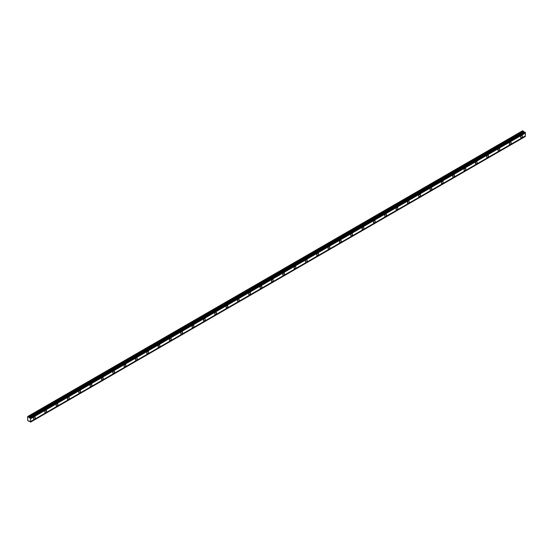 <?xml version="1.0" encoding="UTF-8"?>
<svg xmlns="http://www.w3.org/2000/svg" width="553" height="553" viewBox="0 0 553 553"><rect width="100%" height="100%" fill="white"/><g stroke="black" fill="none" stroke-linecap="round" stroke-linejoin="round"><path stroke-width="0.83" d="M521.576 137.725A1.272 0.733 120 0 0 522.405 136.605A1.272 0.733 120 0 0 522.205 135.589A1.272 0.733 120 0 0 521.576 135.651A1.272 0.733 120 0 0 520.746 136.771A1.272 0.733 120 0 0 520.94 137.787A1.272 0.733 120 0 0 521.576 137.725M34.355 419.015A1.272 0.733 120 0 0 35.185 417.895A1.272 0.733 120 0 0 34.991 416.879A1.272 0.733 120 0 0 34.355 416.941A1.272 0.733 120 0 0 33.526 418.061A1.272 0.733 120 0 0 33.719 419.077A1.272 0.733 120 0 0 34.355 419.015M45.685 412.476A1.272 0.733 120 0 0 46.514 411.356A1.272 0.733 120 0 0 46.321 410.34A1.272 0.733 120 0 0 45.685 410.402A1.272 0.733 120 0 0 44.855 411.522A1.272 0.733 120 0 0 45.049 412.538A1.272 0.733 120 0 0 45.685 412.476M57.014 405.93A1.272 0.733 120 0 0 57.844 404.817A1.272 0.733 120 0 0 57.65 403.801A1.272 0.733 120 0 0 57.014 403.863A1.272 0.733 120 0 0 56.185 404.976A1.272 0.733 120 0 0 56.378 405.992A1.272 0.733 120 0 0 57.014 405.93M68.344 399.39A1.272 0.733 120 0 0 69.173 398.271A1.272 0.733 120 0 0 68.98 397.254A1.272 0.733 120 0 0 68.344 397.317A1.272 0.733 120 0 0 67.514 398.437A1.272 0.733 120 0 0 67.715 399.453A1.272 0.733 120 0 0 68.344 399.39M79.673 392.851A1.272 0.733 120 0 0 80.503 391.731A1.272 0.733 120 0 0 80.309 390.715A1.272 0.733 120 0 0 79.673 390.777A1.272 0.733 120 0 0 78.851 391.897A1.272 0.733 120 0 0 79.044 392.913A1.272 0.733 120 0 0 79.673 392.851M91.01 386.305A1.272 0.733 120 0 0 91.839 385.192A1.272 0.733 120 0 0 91.639 384.169A1.272 0.733 120 0 0 91.01 384.238A1.272 0.733 120 0 0 90.18 385.351A1.272 0.733 120 0 0 90.374 386.367A1.272 0.733 120 0 0 91.01 386.305M102.34 379.766A1.272 0.733 120 0 0 103.169 378.646A1.272 0.733 120 0 0 102.976 377.63A1.272 0.733 120 0 0 102.34 377.692A1.272 0.733 120 0 0 101.51 378.812A1.272 0.733 120 0 0 101.704 379.828A1.272 0.733 120 0 0 102.34 379.766M113.669 373.227A1.272 0.733 120 0 0 114.499 372.107A1.272 0.733 120 0 0 114.305 371.091A1.272 0.733 120 0 0 113.669 371.153A1.272 0.733 120 0 0 112.84 372.273A1.272 0.733 120 0 0 113.033 373.289A1.272 0.733 120 0 0 113.669 373.227M124.999 366.68A1.272 0.733 120 0 0 125.828 365.561A1.272 0.733 120 0 0 125.635 364.545A1.272 0.733 120 0 0 124.999 364.614A1.272 0.733 120 0 0 124.169 365.727A1.272 0.733 120 0 0 124.363 366.743A1.272 0.733 120 0 0 124.999 366.68M136.328 360.141A1.272 0.733 120 0 0 137.158 359.021A1.272 0.733 120 0 0 136.964 358.005A1.272 0.733 120 0 0 136.328 358.067A1.272 0.733 120 0 0 135.499 359.187A1.272 0.733 120 0 0 135.692 360.203A1.272 0.733 120 0 0 136.328 360.141M147.658 353.595A1.272 0.733 120 0 0 148.487 352.482A1.272 0.733 120 0 0 148.294 351.466A1.272 0.733 120 0 0 147.658 351.528A1.272 0.733 120 0 0 146.835 352.648A1.272 0.733 120 0 0 147.029 353.664A1.272 0.733 120 0 0 147.658 353.595M158.994 347.056A1.272 0.733 120 0 0 159.817 345.936A1.272 0.733 120 0 0 159.623 344.92A1.272 0.733 120 0 0 158.994 344.982A1.272 0.733 120 0 0 158.165 346.102A1.272 0.733 120 0 0 158.358 347.118A1.272 0.733 120 0 0 158.994 347.056M170.324 340.517A1.272 0.733 120 0 0 171.154 339.397A1.272 0.733 120 0 0 170.953 338.381A1.272 0.733 120 0 0 170.324 338.443A1.272 0.733 120 0 0 169.494 339.563A1.272 0.733 120 0 0 169.688 340.579A1.272 0.733 120 0 0 170.324 340.517M181.654 333.971A1.272 0.733 120 0 0 182.483 332.858A1.272 0.733 120 0 0 182.29 331.841A1.272 0.733 120 0 0 181.654 331.904A1.272 0.733 120 0 0 180.824 333.017A1.272 0.733 120 0 0 181.018 334.033A1.272 0.733 120 0 0 181.654 333.971M192.983 327.431A1.272 0.733 120 0 0 193.813 326.311A1.272 0.733 120 0 0 193.619 325.295A1.272 0.733 120 0 0 192.983 325.358A1.272 0.733 120 0 0 192.154 326.477A1.272 0.733 120 0 0 192.347 327.494A1.272 0.733 120 0 0 192.983 327.431M204.313 320.892A1.272 0.733 120 0 0 205.142 319.772A1.272 0.733 120 0 0 204.949 318.756A1.272 0.733 120 0 0 204.313 318.818A1.272 0.733 120 0 0 203.483 319.938A1.272 0.733 120 0 0 203.677 320.954A1.272 0.733 120 0 0 204.313 320.892M215.642 314.346A1.272 0.733 120 0 0 216.472 313.233A1.272 0.733 120 0 0 216.278 312.217A1.272 0.733 120 0 0 215.642 312.279A1.272 0.733 120 0 0 214.813 313.392A1.272 0.733 120 0 0 215.013 314.408A1.272 0.733 120 0 0 215.642 314.346M226.979 307.807A1.272 0.733 120 0 0 227.801 306.687A1.272 0.733 120 0 0 227.608 305.671A1.272 0.733 120 0 0 226.979 305.733A1.272 0.733 120 0 0 226.149 306.853A1.272 0.733 120 0 0 226.343 307.869A1.272 0.733 120 0 0 226.979 307.807M238.308 301.267A1.272 0.733 120 0 0 239.138 300.148A1.272 0.733 120 0 0 238.937 299.132A1.272 0.733 120 0 0 238.308 299.194A1.272 0.733 120 0 0 237.479 300.314A1.272 0.733 120 0 0 237.672 301.33A1.272 0.733 120 0 0 238.308 301.267M249.638 294.721A1.272 0.733 120 0 0 250.468 293.608A1.272 0.733 120 0 0 250.274 292.585A1.272 0.733 120 0 0 249.638 292.655A1.272 0.733 120 0 0 248.809 293.767A1.272 0.733 120 0 0 249.002 294.784A1.272 0.733 120 0 0 249.638 294.721M260.968 288.182A1.272 0.733 120 0 0 261.797 287.062A1.272 0.733 120 0 0 261.604 286.046A1.272 0.733 120 0 0 260.968 286.108A1.272 0.733 120 0 0 260.138 287.228A1.272 0.733 120 0 0 260.332 288.244A1.272 0.733 120 0 0 260.968 288.182M272.297 281.643A1.272 0.733 120 0 0 273.127 280.523A1.272 0.733 120 0 0 272.933 279.507A1.272 0.733 120 0 0 272.297 279.569A1.272 0.733 120 0 0 271.468 280.689A1.272 0.733 120 0 0 271.661 281.705A1.272 0.733 120 0 0 272.297 281.643M283.627 275.097A1.272 0.733 120 0 0 284.456 273.977A1.272 0.733 120 0 0 284.263 272.961A1.272 0.733 120 0 0 283.627 273.023A1.272 0.733 120 0 0 282.797 274.143A1.272 0.733 120 0 0 282.998 275.159A1.272 0.733 120 0 0 283.627 275.097M294.956 268.558A1.272 0.733 120 0 0 295.786 267.438A1.272 0.733 120 0 0 295.592 266.422A1.272 0.733 120 0 0 294.956 266.484A1.272 0.733 120 0 0 294.134 267.604A1.272 0.733 120 0 0 294.327 268.62A1.272 0.733 120 0 0 294.956 268.558M306.293 262.011A1.272 0.733 120 0 0 307.122 260.898A1.272 0.733 120 0 0 306.922 259.882A1.272 0.733 120 0 0 306.293 259.945A1.272 0.733 120 0 0 305.463 261.057A1.272 0.733 120 0 0 305.657 262.081A1.272 0.733 120 0 0 306.293 262.011M317.622 255.472A1.272 0.733 120 0 0 318.452 254.352A1.272 0.733 120 0 0 318.258 253.336A1.272 0.733 120 0 0 317.622 253.398A1.272 0.733 120 0 0 316.793 254.518A1.272 0.733 120 0 0 316.987 255.534A1.272 0.733 120 0 0 317.622 255.472M328.952 248.933A1.272 0.733 120 0 0 329.782 247.813A1.272 0.733 120 0 0 329.588 246.797A1.272 0.733 120 0 0 328.952 246.859A1.272 0.733 120 0 0 328.123 247.979A1.272 0.733 120 0 0 328.316 248.995A1.272 0.733 120 0 0 328.952 248.933M340.282 242.387A1.272 0.733 120 0 0 341.111 241.274A1.272 0.733 120 0 0 340.918 240.258A1.272 0.733 120 0 0 340.282 240.32A1.272 0.733 120 0 0 339.452 241.433A1.272 0.733 120 0 0 339.646 242.449A1.272 0.733 120 0 0 340.282 242.387M351.611 235.848A1.272 0.733 120 0 0 352.441 234.728A1.272 0.733 120 0 0 352.247 233.712A1.272 0.733 120 0 0 351.611 233.774A1.272 0.733 120 0 0 350.782 234.894A1.272 0.733 120 0 0 350.975 235.91A1.272 0.733 120 0 0 351.611 235.848M362.941 229.308A1.272 0.733 120 0 0 363.77 228.189A1.272 0.733 120 0 0 363.577 227.172A1.272 0.733 120 0 0 362.941 227.235A1.272 0.733 120 0 0 362.118 228.354A1.272 0.733 120 0 0 362.312 229.371A1.272 0.733 120 0 0 362.941 229.308M374.277 222.762A1.272 0.733 120 0 0 375.1 221.649A1.272 0.733 120 0 0 374.906 220.633A1.272 0.733 120 0 0 374.277 220.695A1.272 0.733 120 0 0 373.448 221.808A1.272 0.733 120 0 0 373.641 222.824A1.272 0.733 120 0 0 374.277 222.762M385.607 216.223A1.272 0.733 120 0 0 386.436 215.103A1.272 0.733 120 0 0 386.236 214.087A1.272 0.733 120 0 0 385.607 214.149A1.272 0.733 120 0 0 384.777 215.269A1.272 0.733 120 0 0 384.971 216.285A1.272 0.733 120 0 0 385.607 216.223M396.936 209.684A1.272 0.733 120 0 0 397.766 208.564A1.272 0.733 120 0 0 397.572 207.548A1.272 0.733 120 0 0 396.936 207.61A1.272 0.733 120 0 0 396.107 208.73A1.272 0.733 120 0 0 396.301 209.746A1.272 0.733 120 0 0 396.936 209.684M408.266 203.138A1.272 0.733 120 0 0 409.096 202.018A1.272 0.733 120 0 0 408.902 201.002A1.272 0.733 120 0 0 408.266 201.071A1.272 0.733 120 0 0 407.437 202.184A1.272 0.733 120 0 0 407.63 203.2A1.272 0.733 120 0 0 408.266 203.138M419.596 196.598A1.272 0.733 120 0 0 420.425 195.479A1.272 0.733 120 0 0 420.232 194.462A1.272 0.733 120 0 0 419.596 194.525A1.272 0.733 120 0 0 418.766 195.644A1.272 0.733 120 0 0 418.96 196.661A1.272 0.733 120 0 0 419.596 196.598M430.925 190.052A1.272 0.733 120 0 0 431.755 188.939A1.272 0.733 120 0 0 431.561 187.923A1.272 0.733 120 0 0 430.925 187.985A1.272 0.733 120 0 0 430.096 189.105A1.272 0.733 120 0 0 430.296 190.121A1.272 0.733 120 0 0 430.925 190.052M442.262 183.513A1.272 0.733 120 0 0 443.084 182.393A1.272 0.733 120 0 0 442.891 181.377A1.272 0.733 120 0 0 442.262 181.439A1.272 0.733 120 0 0 441.432 182.559A1.272 0.733 120 0 0 441.626 183.575A1.272 0.733 120 0 0 442.262 183.513M453.591 176.974A1.272 0.733 120 0 0 454.421 175.854A1.272 0.733 120 0 0 454.22 174.838A1.272 0.733 120 0 0 453.591 174.9A1.272 0.733 120 0 0 452.762 176.02A1.272 0.733 120 0 0 452.955 177.036A1.272 0.733 120 0 0 453.591 176.974M464.921 170.428A1.272 0.733 120 0 0 465.75 169.315A1.272 0.733 120 0 0 465.557 168.299A1.272 0.733 120 0 0 464.921 168.361A1.272 0.733 120 0 0 464.091 169.474A1.272 0.733 120 0 0 464.285 170.497A1.272 0.733 120 0 0 464.921 170.428M476.251 163.888A1.272 0.733 120 0 0 477.08 162.769A1.272 0.733 120 0 0 476.886 161.752A1.272 0.733 120 0 0 476.251 161.815A1.272 0.733 120 0 0 475.421 162.935A1.272 0.733 120 0 0 475.615 163.951A1.272 0.733 120 0 0 476.251 163.888M487.58 157.349A1.272 0.733 120 0 0 488.41 156.229A1.272 0.733 120 0 0 488.216 155.213A1.272 0.733 120 0 0 487.58 155.275A1.272 0.733 120 0 0 486.751 156.395A1.272 0.733 120 0 0 486.944 157.411A1.272 0.733 120 0 0 487.58 157.349M498.91 150.803A1.272 0.733 120 0 0 499.739 149.69A1.272 0.733 120 0 0 499.546 148.674A1.272 0.733 120 0 0 498.91 148.736A1.272 0.733 120 0 0 498.08 149.849A1.272 0.733 120 0 0 498.281 150.865A1.272 0.733 120 0 0 498.91 150.803M510.239 144.264A1.272 0.733 120 0 0 511.069 143.144A1.272 0.733 120 0 0 510.875 142.128A1.272 0.733 120 0 0 510.239 142.19A1.272 0.733 120 0 0 509.417 143.31A1.272 0.733 120 0 0 509.61 144.326A1.272 0.733 120 0 0 510.239 144.264M29.191 417.833L28.645 416.865L27.65 416.547L27.65 420.391L28.645 421.227L29.191 420.888L30.574 422.133L30.574 418.192L29.191 417.833L523.967 132.181L523.421 131.213L522.647 130.764L27.871 416.416M30.076 417.75L524.852 132.091L525.35 132.533L525.35 133.086L30.574 418.745M30.574 422.133L525.35 136.48L525.35 133.086M524.762 132.146L523.967 132.181M30.574 418.241L525.35 132.589M525.35 135.92L30.574 421.58M525.35 136.425L30.574 422.077M29.205 420.902L28.645 421.227M523.421 131.213L28.645 416.865M524.61 132.119L29.841 417.771M30.574 418.192L525.35 132.533M30.394 417.874L525.17 132.222M524.935 132.084L30.159 417.736M523.705 131.953L28.936 417.605"/></g></svg>
